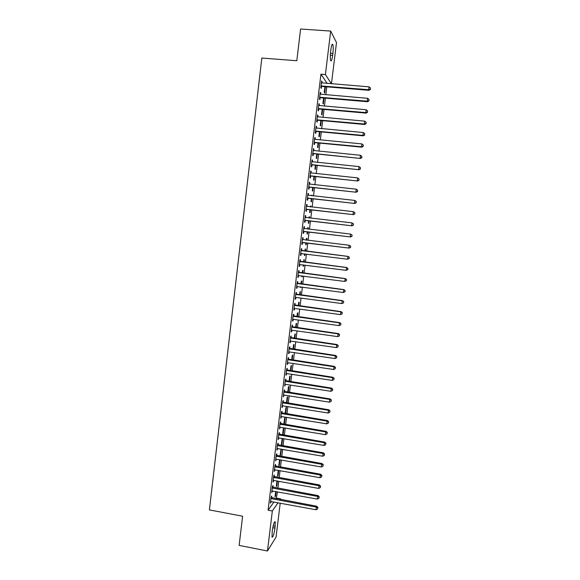<?xml version="1.0" encoding="UTF-8"?>
<svg xmlns="http://www.w3.org/2000/svg" width="580" height="580" viewBox="0 0 580 580"><rect width="100%" height="100%" fill="white"/><g stroke="black" fill="none" stroke-linecap="round" stroke-linejoin="round"><path stroke-width="0.87" d="M276.232 498.778L277.457 491.811M277.878 488.309L278.748 481.219M279.168 477.746L280.038 470.612M280.459 467.168L281.336 459.976M281.75 456.561L282.634 449.326M283.04 445.94L283.932 438.654M284.338 435.304L285.237 427.96M285.635 424.647L286.542 417.245M286.94 413.961L287.847 406.515M288.245 403.267L289.159 395.763M289.55 392.544L290.471 384.989M290.856 381.807L291.784 374.194M292.168 371.04L293.103 363.385M293.48 360.26L294.423 352.553M294.799 349.464L295.742 341.7M296.119 338.64L297.069 330.825M297.438 327.801L298.395 319.928M298.758 316.934L299.722 309.01M300.085 306.051L301.056 298.076M301.411 295.147L302.39 287.114M302.745 284.229L303.731 276.138M304.079 273.281L305.073 265.14M305.413 262.32L306.414 254.12M306.755 251.329L307.755 243.078M308.096 240.316L309.104 232.058M309.445 229.245L310.445 221.016M310.793 218.16L311.793 209.945M312.149 207.053L313.142 198.86M313.505 195.917L314.498 187.753M314.86 184.766L315.853 176.632M316.223 173.594L317.209 165.481M317.586 162.4L318.572 154.309M318.957 151.184L319.935 143.115M320.32 139.94L321.305 131.906M321.697 128.68L322.668 120.669M323.067 117.399L324.046 109.41M324.445 106.097L325.416 98.136M325.829 94.772L326.794 86.833M276.682 498.14L280.727 498.887L280.647 499.598M280.212 503.135L276.073 537.015L267.474 551L272.339 510.987L278.059 502.737M267.474 551L239.134 545.403L242.607 516.222L209.409 509.907L261.834 58.044L296.815 60.74L300.592 29L330.687 31.081L336.494 42.565L331.455 83.774M277.428 480.987L276.849 485.757L276.29 486.504L276.972 480.9M272.825 487.243L273.035 485.54L272.448 486.308L271.679 492.652L272.382 490.89M279.567 459.664L278.799 465.885L279.35 465.203L280.017 459.744M275.391 466.132L275.594 464.413L275.014 465.109L274.246 471.475L274.956 469.706M282.569 438.422L282.076 438.966L281.314 445.186L281.865 444.577L282.612 438.429M277.965 444.933L278.168 443.214L277.595 443.838L276.827 450.225L277.537 448.449M283.917 423.791L284.381 423.871L285.142 417.643L284.606 418.165L283.852 424.35M284.381 423.871L283.903 424.357M280.546 423.654L280.756 421.928L280.191 422.486L279.408 428.896L280.125 427.112M286.919 403.049L287.673 396.843L287.144 397.293L286.455 402.977M283.134 402.302L283.344 400.57L282.793 401.048L282.01 407.486L282.728 405.688M289.529 381.596L290.21 375.963L289.695 376.348L289.065 381.524M285.737 380.864L285.947 379.124L285.404 379.537L284.613 385.997L285.338 384.192M292.146 360.064L292.762 355.004L292.248 355.322L291.682 359.992M288.347 359.346L288.564 357.606L288.021 357.94L287.231 364.428L287.774 364.066L287.955 362.609M294.778 338.445L295.321 333.971L294.821 334.218L294.314 338.379M290.971 337.756L291.182 336.001L290.652 336.262L289.862 342.773L290.399 342.49L290.587 340.946M297.417 316.752L297.895 312.867L297.395 313.04L296.953 316.687M293.603 316.071L293.813 314.317L293.291 314.505L292.501 321.037L293.023 320.827L293.226 319.203M300.07 294.974L300.469 291.675L299.983 291.784L299.599 294.908M299.715 297.895L299.244 297.83M296.242 294.314L296.46 292.552L295.938 292.661L295.147 299.222L295.662 299.084L295.873 297.38M302.731 273.107L303.057 270.411L302.579 270.447L302.26 273.05M302.383 275.964L302.281 276.798L301.796 276.856L301.912 275.906M298.896 272.469L299.113 270.7L298.599 270.737L297.801 277.32L298.316 277.262L298.526 275.493M305.399 251.169L305.66 249.074L305.181 249.03L304.928 251.111M305.065 253.953L304.877 255.483L304.399 255.468L304.594 253.895M301.556 250.545L301.774 248.769L301.274 248.726L300.469 255.338L300.969 255.36L301.187 253.583M307.791 227.592L308.263 227.65L307.799 227.541L307.618 229.035M308.263 227.65L308.089 229.085M307.748 231.899L307.48 234.081L307.016 233.994L307.277 231.84M303.942 226.693L304.442 226.751L303.949 226.635L303.144 233.276L303.644 233.363L303.855 231.579M304.442 226.751L304.224 228.535M310.409 206.096L310.88 206.146L310.423 205.965L310.314 206.843M310.88 206.146L310.793 206.9M310.438 209.793L310.097 212.606L309.633 212.447L309.966 209.743M306.624 204.595L307.125 204.653L306.639 204.464L305.834 211.12L306.32 211.294L306.537 209.503M307.125 204.653L306.907 206.444M313.033 184.512L313.512 184.563L313.026 184.571M313.135 187.608L312.721 191.052L312.265 190.813L312.663 187.557M309.314 182.417L309.821 182.468L309.343 182.2L308.531 188.892L309.01 189.138L309.227 187.34M309.821 182.468L309.611 184.201M315.846 165.344L315.353 169.411L314.911 169.106L315.375 165.293M312.018 160.153L312.519 160.203L312.055 159.855L311.243 166.569L311.707 166.895L311.931 165.09M312.519 160.203L312.323 161.863M318.572 142.984L318 147.697L317.557 147.313L318.094 142.941M314.73 137.801L315.237 137.851L314.773 137.424L313.961 144.159L314.418 144.565L314.643 142.752M315.237 137.851L315.041 139.439M321.298 120.546L320.653 125.896L320.218 125.44L320.82 120.502M317.456 115.369L317.956 115.413L317.507 114.905L316.687 121.669L317.137 122.155L317.361 120.335M317.956 115.413L317.775 116.921M324.046 98.02L323.314 104.016L322.893 103.487L323.56 97.976M320.182 92.843L320.689 92.887L320.254 92.3L319.428 99.093L319.87 99.651L320.095 97.831M320.689 92.887L320.515 94.322M327.171 83.426L320.943 74.189L268.098 510.197L273.949 501.975M321.552 81.548L322.06 81.591L321.625 80.968L320.798 87.769L321.24 88.37L321.465 86.543M322.06 81.591L321.893 82.991M325.416 86.717L324.648 93.046L324.235 92.474L324.938 86.681M318.819 104.117L319.326 104.161L318.877 103.617L318.058 110.388L318.507 110.91L318.724 109.091M319.326 104.161L319.145 105.632M322.668 109.294L321.98 114.963L321.559 114.47L322.19 109.25M316.093 126.592L316.593 126.643L316.144 126.172L315.324 132.929L315.781 133.371L315.998 131.559M316.593 126.643L316.404 128.187M319.935 131.776L319.319 136.807L318.891 136.387L319.457 131.732M313.374 148.987L313.874 149.038L313.418 148.647L312.598 155.375L313.062 155.737L313.28 153.932M313.874 149.038L313.678 150.662M317.209 154.171L316.673 158.565L316.231 158.217L316.731 154.128M310.67 171.296L311.17 171.346L310.699 171.042L309.887 177.741L310.358 178.024L310.575 176.226M311.17 171.346L310.96 173.043M314.49 176.487L314.034 180.242L313.584 179.967L314.019 176.436M307.973 193.517L308.473 193.575L307.994 193.343L307.183 200.013L307.661 200.223L307.879 198.432M308.473 193.575L308.255 195.344M311.721 195.315L312.192 195.366L311.743 195.148L311.67 195.721M312.192 195.366L312.142 195.772M311.786 198.715L311.409 201.84L310.952 201.637L311.315 198.664M305.283 215.658L305.783 215.716L305.298 215.557L304.486 222.213L304.978 222.343L305.196 220.552M305.783 215.716L305.566 217.5M309.096 216.855L309.575 216.905L309.111 216.761L308.966 217.95M309.575 216.905L309.437 218M309.089 220.857L308.785 223.351L308.321 223.227L308.618 220.799M302.608 237.713L303.108 237.771L302.608 237.691L301.803 244.318L302.303 244.368L301.803 244.318M303.108 237.771L302.89 239.554M302.521 242.592L302.303 244.368M306.486 238.315L306.958 238.365L306.486 238.293L306.269 240.098M306.958 238.365L306.74 240.149M306.407 242.918L306.175 244.789L305.704 244.738L306.175 244.789M305.935 242.861L305.704 244.738M300.223 261.522L300.44 259.746L299.933 259.746L299.135 266.343L299.642 266.321L299.86 264.545M304.065 262.145L304.355 259.753L303.876 259.753L303.594 262.087M303.724 264.966L303.579 266.148L303.101 266.169L303.253 264.908M297.569 283.402L297.779 281.633L297.272 281.713L296.474 288.282L296.989 288.188L297.199 286.433M301.397 284.048L301.767 281.053L301.281 281.126L300.933 283.99M301.049 286.94L300.498 287.52L300.578 286.875M294.923 305.203L295.133 303.442L294.611 303.594L293.821 310.14L294.343 309.966L294.546 308.299M298.743 305.87L299.178 302.281L298.685 302.426L298.272 305.805M292.284 326.924L292.501 325.17L291.972 325.394L291.174 331.919L291.711 331.673L291.899 330.085M296.097 327.606L296.605 323.43L296.105 323.64L295.633 327.54M289.659 348.558L289.869 346.811L289.333 347.108L288.543 353.611L289.087 353.293L289.268 351.792M293.465 349.262L294.046 344.498L293.531 344.781L292.994 349.196M287.042 370.12L287.252 368.373L286.708 368.75L285.925 375.224L286.643 373.411M290.834 370.837L291.486 365.494L290.971 365.842L290.37 370.772M284.439 391.594L284.649 389.854L284.091 390.304L283.308 396.749L284.026 394.951M288.224 392.334L288.942 386.411L288.419 386.831L287.76 392.261M281.837 412.989L282.047 411.256L281.488 411.778L280.705 418.202L281.423 416.411M285.186 413.417L285.643 413.489L286.404 407.254L285.875 407.74L285.15 413.671M279.255 434.304L279.458 432.578L278.893 433.173L278.117 439.575L278.828 437.791M283.881 428.018L283.337 428.576L282.583 434.811L283.12 434.232L283.881 428.018M276.675 455.539L276.885 453.821L276.305 454.481L275.536 460.861L276.247 459.092M281.053 449.05L280.06 455.547L280.604 454.901L281.314 449.094M274.108 476.695L274.318 474.991L273.731 475.716L272.962 482.074L273.666 480.312M278.719 470.373L278.103 475.491L277.544 476.202L278.262 470.293M271.549 497.778L271.759 496.074L271.164 496.872L270.396 503.208L271.099 501.453M276.145 491.572L275.601 496.009L275.036 496.792L275.681 491.492M274.978 528.119C273.949 534.579 272.948 537.58 271.984 537.124L272.259 530.852C273.303 524.349 274.296 521.347 275.254 521.855L274.978 528.119L272.767 527.691M280.285 499.532L280.727 498.887M268.098 510.197L272.339 510.987M320.943 74.189L325.402 74.544L330.687 31.081M330.854 49.735C331.499 45.204 332.159 43.485 332.833 44.58C333.319 46.342 333.333 49.293 332.891 53.44L332.644 55.441C332.006 59.965 331.339 61.683 330.658 60.595C330.18 58.87 330.158 55.934 330.607 51.772L330.854 49.735M331.419 83.774L325.402 74.544M300.476 255.294L300.969 255.36M304.406 255.425L304.877 255.483M299.142 266.256L299.642 266.321M303.108 266.089L303.579 266.148M297.815 277.196L298.316 277.262M301.81 276.74L302.281 276.798M296.489 288.122L296.989 288.188M300.52 287.368L300.991 287.433M295.169 299.019L295.662 299.084M299.229 297.982L299.7 298.04M293.85 309.901L294.343 309.966M292.53 320.762L293.023 320.827M291.218 331.601L291.711 331.673M289.906 342.418L290.399 342.49M288.594 353.22L289.087 353.293M287.288 363.993L287.774 364.066M285.983 374.752L286.469 374.832M284.678 385.49L285.171 385.57M283.381 396.205L283.867 396.285M282.076 406.906L282.569 406.986M280.785 417.586L281.271 417.665M279.488 428.243L279.981 428.323M278.197 438.879L278.69 438.966M282.663 434.152L283.12 434.232M276.914 449.5L277.399 449.58M281.401 444.498L281.865 444.577M275.623 460.099L276.109 460.179M280.147 454.822L280.604 454.901M274.34 470.677L274.826 470.764M278.893 465.124L279.35 465.203M273.064 481.233L273.543 481.32M277.639 475.411L278.103 475.491M271.781 491.775L272.267 491.862M276.392 485.677L276.849 485.757M270.505 502.295L270.99 502.382M275.145 495.929L275.601 496.009M321.617 85.833L322.052 86.442L368.96 90.32L368.684 89.719L321.023 85.934M370.344 89.16L370.482 88.015L370.344 89.16L368.684 89.719L369.047 86.855L321.4 82.802M322.052 86.442L320.928 86.71M368.96 90.32L370.446 89.407M370.482 88.015L369.047 86.855M320.24 97.157L320.682 97.73L367.531 101.732L367.249 101.174L319.652 97.259M368.902 100.608L369.047 99.463L368.902 100.608L367.249 101.174L367.611 98.31L320.029 94.134M320.682 97.73L319.558 97.998M367.531 101.732L369.01 100.833M369.047 99.463L367.611 98.31M318.869 108.467L319.312 108.996L366.103 113.122L365.813 112.6L318.275 108.562M367.474 112.034L367.611 110.889L367.474 112.034L365.813 112.6L366.176 109.75L318.659 105.444M319.312 108.996L318.195 109.257M366.103 113.122L367.582 112.244M367.611 110.889L366.176 109.75M317.499 119.748L317.949 120.241L364.675 124.49L364.385 124.011L316.912 119.843M366.038 123.431L366.183 122.293L366.038 123.431L364.385 124.011L364.74 121.162L317.289 116.732M317.949 120.241L316.832 120.495M364.675 124.49L366.154 123.627M366.183 122.293L364.74 121.162M316.129 131.015L316.586 131.464L363.254 135.836L362.957 135.394L315.542 131.109M364.61 134.814L364.755 133.675L364.61 134.814L362.957 135.394L363.312 132.552L315.919 127.999M316.586 131.464L315.469 131.718M363.254 135.836L364.726 134.988M364.755 133.675L363.312 132.552M314.766 142.252L315.223 142.666L361.833 147.16L361.529 146.762L314.179 142.346M363.181 146.167L363.326 145.036L363.181 146.167L361.529 146.762L361.884 143.92L314.556 139.243M315.223 142.666L314.106 142.912M361.833 147.16L363.305 146.327M363.326 145.036L361.884 143.92M313.403 153.468L360.412 158.456L312.816 153.562M361.76 157.506L361.906 156.368L361.76 157.506L360.107 158.101L360.463 155.266L313.193 150.466M313.867 153.845L312.75 154.091M360.412 158.456L361.876 157.651M361.906 156.368L360.463 155.266M312.047 164.669L358.998 169.737L311.46 164.756M360.339 168.816L360.485 167.685L360.339 168.816L358.687 169.418L359.042 166.59L311.837 161.668M312.511 165.003L311.402 165.242M358.998 169.737L360.463 168.947M360.485 167.685L359.042 166.59M310.692 175.841L357.584 180.996L310.104 175.928M358.926 180.104L359.063 178.981L358.926 180.104L357.273 180.721L357.628 177.893L310.481 172.847M311.163 176.139L310.046 176.378M357.584 180.996L359.049 180.221M359.063 178.981L357.628 177.893M309.336 186.999L356.178 192.234L308.748 187.086M357.505 191.378L357.65 190.247L357.505 191.378L355.859 191.994L356.214 189.174L309.125 184.005M309.814 187.253L308.698 187.492M356.178 192.234L357.635 191.472M357.65 190.247L356.214 189.174M307.987 198.135L354.771 203.45L307.4 198.215M356.098 202.623L354.445 203.246L354.8 200.433L356.367 201.579L356.098 202.623L356.367 201.579M307.77 195.141L354.8 200.433L356.236 201.499M308.466 198.345L307.356 198.585M307.777 195.105L308.176 195.322M354.771 203.45L356.221 202.703M306.632 209.242L353.365 214.636L306.051 209.329M354.685 213.846L353.039 214.477L353.387 211.671L354.953 212.795L354.685 213.846L354.953 212.795M306.421 206.262L353.387 211.671L354.829 212.73M307.117 209.423L306.015 209.648M306.436 206.183L306.943 206.465M353.365 214.636L354.815 213.911M305.29 220.335L351.966 225.808L304.703 220.414M353.278 225.055L351.632 225.692L351.98 222.887L353.553 223.981L353.278 225.055L353.553 223.981M305.08 217.355L351.98 222.887L353.423 223.931M305.776 220.472L304.674 220.697M305.094 217.239L305.696 217.573M351.966 225.808L353.408 225.105M303.942 231.405L350.567 236.959L303.362 231.485M351.871 236.234L350.226 236.879L350.581 234.081L352.147 235.154L351.871 236.234L352.147 235.154M303.731 228.426L350.581 234.081L352.017 235.118M304.435 231.507L303.333 231.732M303.753 228.274L304.457 228.658M350.567 236.959L352.009 236.27M302.601 242.454L349.167 248.088L302.02 242.534M350.472 247.399L348.826 248.044L349.174 245.26L350.748 246.304L350.472 247.399L350.748 246.304M302.39 239.482L349.174 245.26L350.617 246.282M303.101 242.512L301.999 242.737M302.419 239.286L303.289 239.736M349.167 248.088L350.61 247.413M349.211 258.542L349.349 257.426L349.211 258.542L347.427 259.195L300.687 253.554M349.073 258.535L347.427 259.195L348.123 256.418L301.085 250.285M301.056 250.517L347.775 256.411L349.218 257.426M301.477 253.511L300.665 253.721M349.349 257.426L348.123 256.418M347.819 269.642L347.957 268.533L347.819 269.642L346.035 270.316L299.352 264.56M347.681 269.656L346.035 270.316L346.731 267.51L299.751 261.254M299.722 261.522L346.383 267.539L347.819 268.547M300.027 264.502L299.338 264.69M347.957 268.533L346.731 267.51M346.427 280.72L346.564 279.618L346.427 280.72L344.643 281.423L298.019 275.543M346.289 280.749L344.643 281.423L345.339 278.581L298.424 272.201M298.388 272.513L344.991 278.646L346.427 279.64M298.599 275.478L298.004 275.63M346.564 279.618L345.339 278.581M345.035 291.784L345.173 290.681L345.035 291.784L343.251 292.501L296.685 286.513M344.897 291.827L343.251 292.501L343.954 289.63L297.098 283.134M297.054 283.482L343.599 289.732L345.035 290.718M297.156 286.433L296.685 286.556M345.173 290.681L343.954 289.63M295.727 294.43L342.207 300.802L341.867 303.565L295.64 297.388M295.771 294.046L342.57 300.657L343.643 301.774L343.505 302.883L343.643 301.774M343.788 301.716L342.57 300.657M341.867 303.565L343.505 302.883M294.401 305.363L340.822 311.844L340.482 314.599L294.031 308.379M294.451 304.935L341.192 311.663L340.822 311.844L342.258 312.816L342.12 313.918L342.258 312.816M342.403 312.736L341.192 311.663M340.482 314.599L342.12 313.918M293.074 316.267L339.445 322.871L339.097 325.619L292.712 319.275M293.132 315.803L339.815 322.654L339.445 322.871L340.88 323.829L340.736 324.93L340.88 323.829M341.025 323.742L339.815 322.654M339.097 325.619L340.736 324.93M291.755 327.156L338.06 333.87L337.719 336.618L291.392 330.158M291.82 326.649L338.437 333.616L338.06 333.87L339.496 334.82L339.358 335.921L339.496 334.82M339.648 334.718L338.437 333.616M337.719 336.618L339.358 335.921M290.435 338.017L336.683 344.853L336.342 347.594L290.072 341.018M290.5 337.48L337.067 344.556L336.683 344.853L338.118 345.796L337.981 346.891L338.118 345.796M338.27 345.673L337.067 344.556M336.342 347.594L337.981 346.891M289.123 348.863L335.312 355.815L334.964 358.549L288.76 351.857M289.195 348.29L335.697 355.482L335.312 355.815L336.741 356.743L336.61 357.838L336.741 356.743M336.893 356.613L335.697 355.482M334.964 358.549L336.61 357.838M287.81 359.687L333.935 366.756L333.594 369.489L287.448 362.674M287.883 359.078L334.326 366.386L333.935 366.756L335.37 367.676L335.233 368.764L335.37 367.676M335.523 367.524L334.326 366.386M333.594 369.489L335.233 368.764M286.498 370.497L332.572 377.674L332.224 380.4L286.136 373.476M286.578 369.844L332.964 377.268L332.572 377.674L334 378.588L333.863 379.675L334 378.588M334.16 378.421L332.964 377.268M332.224 380.4L333.863 379.675M285.186 381.277L331.202 388.571L330.861 391.29L284.831 384.257M285.273 380.589L331.601 388.129L331.202 388.571L332.637 389.47L332.5 390.565L332.637 389.47M332.789 389.296L331.601 388.129M330.861 391.29L332.5 390.565M283.881 392.044L329.839 399.446L329.498 402.165L283.526 395.016M283.968 391.319L330.238 398.967L329.839 399.446L331.267 400.345L331.137 401.425L331.267 400.345M331.426 400.149L330.238 398.967M329.498 402.165L331.137 401.425M282.576 402.788L328.476 410.307L328.135 413.018L282.221 405.753M282.67 402.02L328.882 409.792L328.476 410.307L329.911 411.191L329.774 412.271L329.911 411.191M330.071 410.981L328.882 409.792M328.135 413.018L329.774 412.271M281.278 413.511L327.12 421.145L326.779 423.849L280.916 416.469M281.373 412.713L327.526 420.587L327.12 421.145L328.548 422.015L328.411 423.096L328.548 422.015M328.708 421.79L327.526 420.587M326.779 423.849L328.411 423.096M279.981 424.212L325.757 431.955L325.423 434.659L279.618 427.17M280.082 423.378L326.177 431.368L325.757 431.955L327.192 432.825L327.055 433.905L327.192 432.825M327.359 432.586L326.177 431.368M325.423 434.659L327.055 433.905M278.683 434.899L324.409 442.75L324.068 445.447L278.327 437.849M278.791 434.021L324.822 442.127L324.409 442.75L325.837 443.613L325.699 444.686L325.837 443.613M326.004 443.359L324.822 442.127M324.068 445.447L325.699 444.686M277.392 445.563L323.053 453.531L322.719 456.221L277.03 448.507M277.501 444.65L323.481 452.864L323.053 453.531L324.488 454.379L324.351 455.452L324.488 454.379M324.655 454.111L323.481 452.864M322.719 456.221L324.351 455.452M276.094 456.206L321.704 464.283L321.371 466.965L275.739 459.142M276.211 455.257L322.132 463.587L321.704 464.283L323.14 465.124L323.002 466.197L323.14 465.124M323.306 464.841L322.132 463.587M321.371 466.965L323.002 466.197M274.811 466.827L320.363 475.02L320.022 477.695L274.456 469.764M274.927 465.849L320.791 474.28L320.363 475.02L321.791 475.846L321.654 476.92L321.791 475.846M321.958 475.549L320.791 474.28M320.022 477.695L321.654 476.92M273.521 477.434L319.014 485.736L318.681 488.411L273.165 480.356M273.644 476.412L319.45 484.96L319.014 485.736L320.443 486.555L320.312 487.62L320.443 486.555M320.617 486.243L319.45 484.96M318.681 488.411L320.312 487.62M272.238 488.019L317.673 496.429L317.34 499.097L271.882 490.941M272.368 486.961L318.115 495.617L317.673 496.429L319.101 497.241L318.971 498.307L319.101 497.241M319.275 496.915L318.115 495.617M317.34 499.097L318.971 498.307M270.954 498.583L316.339 507.101L315.998 509.762L270.599 501.497M271.092 497.495L316.781 506.253L316.339 507.101L317.767 507.906L317.63 508.972L317.767 507.906M317.942 507.565L316.781 506.253M315.998 509.762L317.63 508.972M332.891 53.44L330.448 53.258M332.644 55.441L330.317 55.267M275.203 526.27L273.165 525.879M321.189 85.883L321.632 86.492M319.819 97.208L320.262 97.774M318.449 108.511L318.891 109.04M317.079 119.792L317.528 120.285M315.708 131.051L316.165 131.5M314.345 142.296L314.81 142.702M312.99 153.512L313.454 153.881M311.627 164.706L312.098 165.039M310.271 175.885L310.742 176.175M308.915 187.036L309.394 187.289M307.567 198.171L308.045 198.382M306.218 209.279L306.704 209.452M305.232 217.442L305.667 217.573M304.877 220.371L305.363 220.509M303.884 228.513L304.377 228.621M303.529 231.435L304.021 231.536M302.543 239.569L303.043 239.634M302.187 242.483L302.688 242.549M301.208 250.596L301.709 250.632M301.6 250.727L302.1 250.763M300.853 253.511L301.353 253.532M299.867 261.609L300.375 261.602M300.266 261.739L300.766 261.732M299.519 264.516L300.019 264.502M298.533 272.6L299.048 272.556M298.932 272.731L299.439 272.687M297.207 283.569L297.721 283.489M297.598 283.7L298.113 283.62M295.873 294.517L296.394 294.401M296.271 294.647L296.786 294.531M294.553 305.442L295.075 305.29M294.945 305.58L295.459 305.421M293.226 316.354L293.755 316.158M293.618 316.484L294.14 316.296M291.907 327.243L292.436 327.011M292.298 327.374L292.827 327.142M290.587 338.104L291.124 337.836M290.979 338.242L291.508 337.973M289.268 348.95L289.812 348.645M289.659 349.087L290.196 348.783M287.955 359.774L288.499 359.433M288.347 359.912L288.883 359.571M286.643 370.584L287.194 370.207M287.035 370.721L287.579 370.344M285.338 381.364L285.889 380.951M285.723 381.51L286.274 381.089M284.033 392.131L284.584 391.681M284.418 392.268L284.969 391.819M282.728 402.875L283.286 402.389M283.113 403.013L283.671 402.527M281.423 413.598L281.989 413.076M281.815 413.743L282.373 413.221M280.125 424.306L280.691 423.748M280.517 424.444L281.075 423.886M278.828 434.986L279.4 434.391M279.219 435.13L279.785 434.536M277.537 445.65L278.11 445.02M277.921 445.795L278.494 445.164M276.247 456.293L276.82 455.626M276.631 456.438L277.204 455.771M274.956 466.922L275.536 466.218M275.34 467.067L275.921 466.363M273.666 477.521L274.253 476.789M274.05 477.673L274.637 476.934M272.382 488.106L272.97 487.338M272.767 488.259L273.354 487.483M271.106 498.67L271.694 497.865M271.483 498.822L272.078 498.017M332.833 44.58L332.064 44.522M275.254 521.855L274.673 521.746"/></g></svg>
